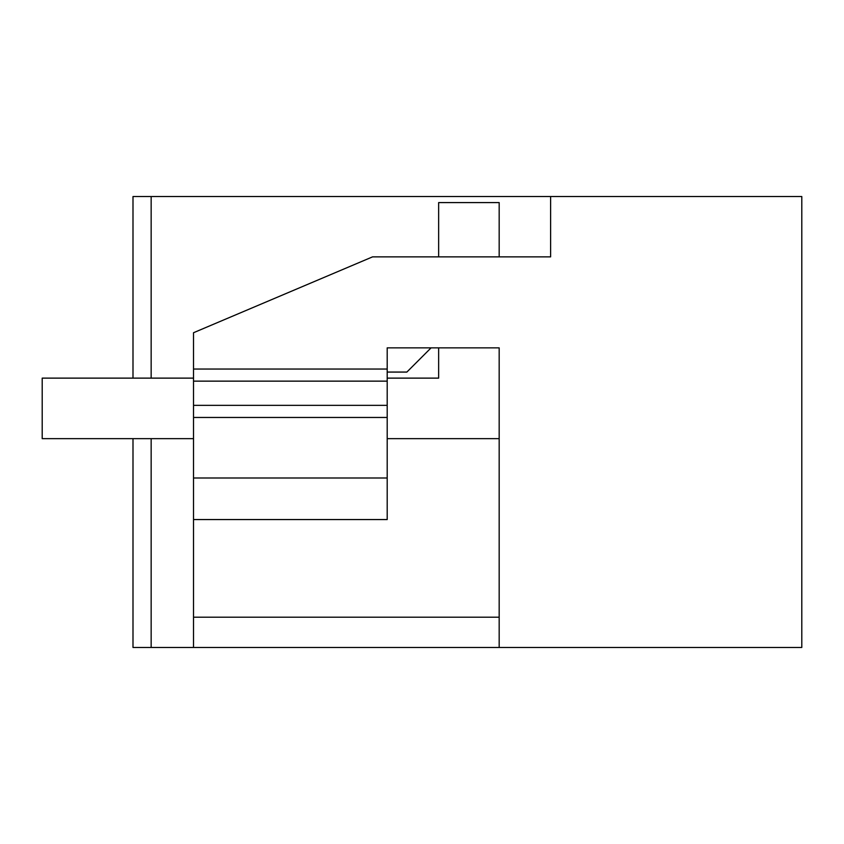 <?xml version="1.0" encoding="UTF-8"?>
<svg xmlns="http://www.w3.org/2000/svg" width="844" height="844" viewBox="0 0 844 844"><rect width="100%" height="100%" fill="white"/><g stroke="black" fill="none" stroke-linecap="round" stroke-linejoin="round"><path stroke-width="1.27" d="M193.519 647.464L193.519 332.726L372.542 256.871L550.615 256.871L550.615 196.536L801.8 196.536L801.8 647.464L132.993 647.464L132.993 438.648L42.2 438.648L193.519 438.648M387.196 438.648L499.173 438.648L499.173 347.855L387.196 347.855L387.196 369.039L193.519 369.039M499.173 347.855L499.173 647.464M499.173 438.648L499.173 617.196L193.519 617.196M372.542 256.871L438.648 256.871L438.648 202.592L499.173 202.592L499.173 256.871L550.615 256.871M550.615 196.536L151.15 196.536L151.15 378.123M151.15 438.648L151.15 647.464M151.15 196.536L132.993 196.536L132.993 378.123M193.519 381.14L387.196 381.14L387.196 369.039M387.196 381.14L387.196 519.556L193.519 519.556M387.196 378.123L438.648 378.123L438.648 347.855L431.084 347.855L406.871 372.067L387.196 372.067M193.519 477.989L387.196 477.989M193.519 417.463L387.196 417.463M193.519 378.123L42.2 378.123L42.2 438.648M193.519 405.352L387.196 405.352"/></g></svg>
